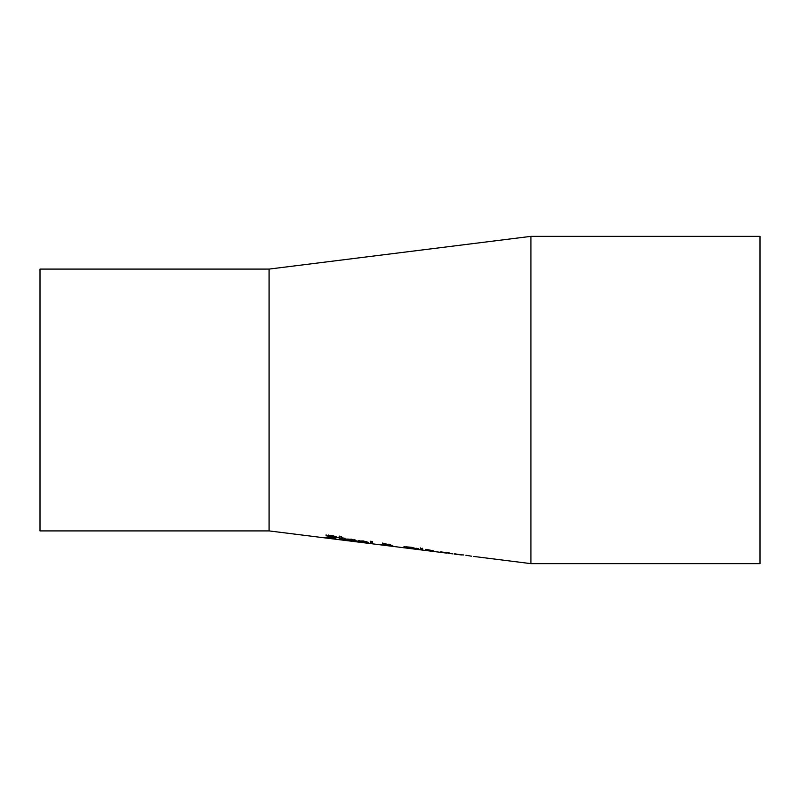 <?xml version="1.0" encoding="UTF-8"?>
<svg xmlns="http://www.w3.org/2000/svg" width="800" height="800" viewBox="0 0 800 800"><rect width="100%" height="100%" fill="white"/><g stroke="black" fill="none" stroke-linecap="round" stroke-linejoin="round"><path stroke-width="1.2" d="M471.39 556.17L465.89 555.24M356.45 540.87L347.95 539.67L356.23 541.15L352.03 540.86L345.85 539.36L351.53 539.2L356.45 540.87M335.63 538.49L325.98 537.17L334.84 538.02L326.1 535.51L331.61 535.37L336.47 536.88L328.37 535.81L334.84 537.78M368.3 542.52L359.79 541.34L368.07 542.77L363.88 542.45L357.7 541.03L363.38 540.94L368.3 542.52M345.18 539.9L339.3 538.71L339.3 537.74L337.91 537.53L339.3 537.44L339.3 536.75L341.37 537.07L341.37 537.75L345.18 538.31L341.37 538.04L341.66 539.2L345.18 539.73M372.5 541.53L372.5 543.58L370.43 543.31L370.43 541.22L372.5 541.53M393.02 546.06L381.81 544.51L384.84 544.47L382.64 543.69L383.76 543.47L392.2 545.41M411.22 548.64L403.99 547.22L405.96 546.81L411.22 547.27L418.46 549.18L411.22 548.58M433.64 551.15L425.6 550.46L425.6 549.36L433.64 550.94M422.79 548.87L422.31 549.5L420.83 549.29L420.35 548.52L422.79 548.87M446.86 552.7L448.93 553.39L446.86 552.7M440.78 552.12L445.22 552.48L440.78 551.87M449.08 552.63L446.73 552.51L449.08 552.83M530.91 563.64L530.91 236.36L760 236.36L760 563.64L530.91 563.64L473.46 556.41M459.8 554.75L463.82 554.97M454.07 554.03L457.28 554.43M530.93 236.36L269.09 269.09L269.09 530.91L446.86 553.13M347.95 539.54L346.22 539.05M355.44 540.06L354.44 539.92M354.44 540.39L347.95 539.46L354.44 540.39L354.44 539.76M347.95 539.67L347.95 538.88M334.84 538.02L334.84 537.43M327.16 536.2L326.1 534.83M328.38 535.86L327.16 535.53M337.11 537.63L335.63 537.82M328.37 535.81L328.4 535.05M336.32 536.85L336.32 536.32M359.79 541.34L365.58 541.65L358.15 540.73M366.96 541.67L366.28 541.58M359.79 541.15L359.79 540.61M366.28 542.07L366.28 541.49M341.37 538.73L339.36 538.17L339.3 537.07M339.3 536.76L339.3 536.07M341.37 536.39L341.37 537.07M372.5 542.92L370.43 542.65M384.84 543.8L382.64 543.02M390.13 544.38L388.96 544.33M384.08 544.78L390.94 545.83L384.08 544.42M388.96 544.57L384.79 543.99L388.57 544.74L388.96 544.1M418.46 548.52L416.2 548.57M406.26 547.28L403.99 546.56M406.27 546.81L406.26 547.53L411.24 548.59L416.2 548.87L416.2 548.22M416.2 548.87L411.24 547.52L406.26 547.53M427.78 550.08L425.6 549.8M427.78 550.44L434.44 551.47L427.78 550.44L433.67 550.9L427.78 549.67M422.79 548.2L422.31 548.83L420.83 548.63L420.35 547.86M422.31 549.5L422.31 548.83M420.83 549.29L420.83 548.63M454.23 553.83L459.71 554.65L454.23 553.7M269.09 530.91L40 530.91L40 269.09L269.09 269.09M390.48 545.05L390.48 544.49M405.94 547.89L405.94 547.22M416.5 549.26L416.5 548.6M448.93 553.39L452.64 553.85M455.5 554.21L461.5 554.96"/></g></svg>
